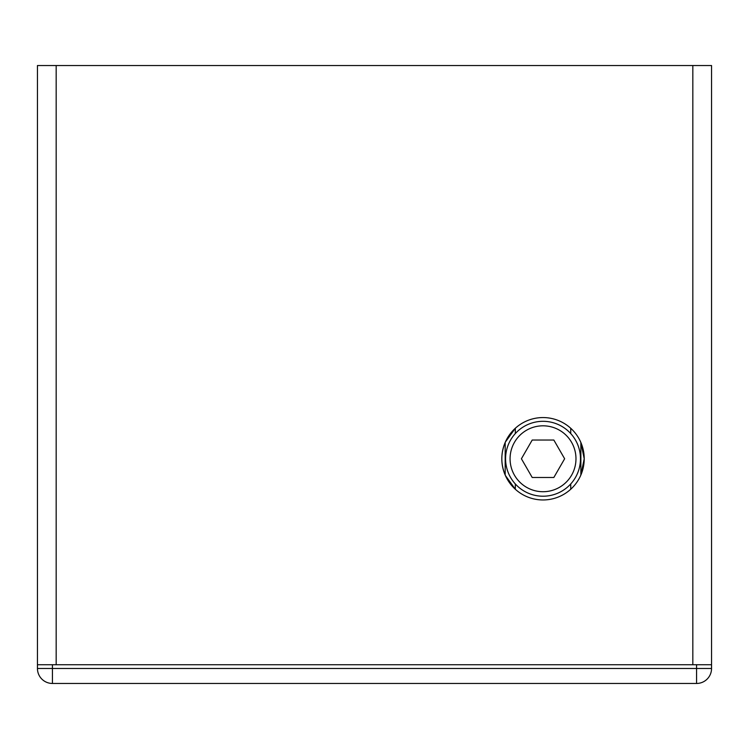 <?xml version="1.0" encoding="UTF-8"?>
<svg xmlns="http://www.w3.org/2000/svg" width="749" height="749" viewBox="0 0 749 749"><rect width="100%" height="100%" fill="white"/><g stroke="black" fill="none" stroke-linecap="round" stroke-linejoin="round"><path stroke-width="1.12" d="M37.45 664.738L37.45 65.538L711.55 65.538L711.55 664.738L37.45 664.738L37.45 668.483A14.98 14.98 0 0 0 52.43 683.462L696.57 683.462A14.98 14.98 0 0 0 711.55 668.483A14.98 14.98 0 0 1 696.57 683.462L696.57 668.483L37.45 668.483M580.868 475.035L580.868 442.49L584.22 458.762L580.868 475.035M505.182 475.035C500.716 464.183 500.716 453.342 505.182 442.49L505.182 475.035M515.312 433.577L515.312 428.278L505.341 442.116M505.341 475.409L515.312 489.247A41.195 41.195 0 0 1 553.052 418.803A41.195 41.195 0 0 1 579.333 478.218A41.195 41.195 0 0 1 515.312 489.247L515.312 483.948M56.175 65.538L56.175 664.738L692.825 664.738L692.825 65.538M543.025 496.213A37.45 37.45 0 0 0 575.457 440.038A37.45 37.45 0 0 0 510.593 440.038A37.45 37.45 0 0 0 543.025 496.213M553.839 477.488L532.211 477.488L521.407 458.762L532.211 440.038L553.839 440.038L564.643 458.762L553.839 477.488M711.55 664.738L711.55 668.483L711.55 664.738M570.738 428.278L570.738 433.577M570.738 483.948L570.738 489.247M543.025 491.719A32.956 32.956 0 0 1 514.488 442.284A32.956 32.956 0 0 1 571.562 442.284A32.956 32.956 0 0 1 543.025 491.719M52.43 683.462L52.43 664.738M711.55 668.483L696.57 668.483L696.57 664.738"/></g></svg>
